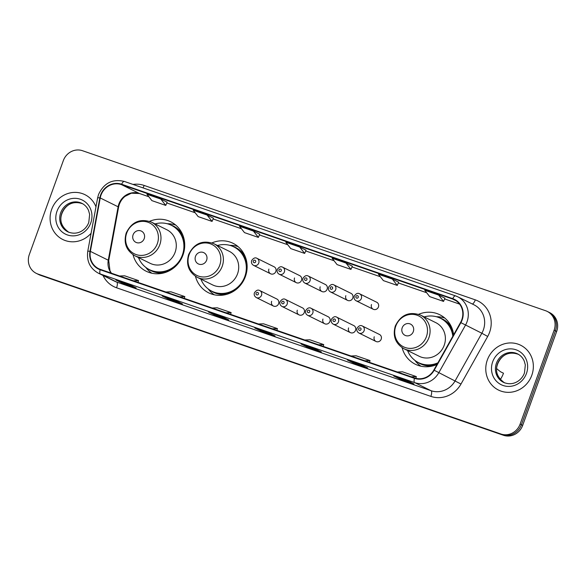 <?xml version="1.0" encoding="UTF-8"?>
<svg xmlns="http://www.w3.org/2000/svg" width="586" height="586" viewBox="0 0 586 586"><rect width="100%" height="100%" fill="white"/><g stroke="black" fill="none" stroke-linecap="round" stroke-linejoin="round"><path stroke-width="0.88" d="M402.135 347.71A27.601 25.938 -63.7 0 0 415.32 364.236A27.601 25.938 -63.7 0 0 437.002 364.433M195.453 276.292A27.601 25.938 -63.7 0 0 208.638 292.824A27.601 25.938 -63.7 0 0 245.402 276.555A27.601 25.938 -63.7 0 0 233.089 243.329A27.601 25.938 -63.7 0 0 211.949 242.897M133.037 254.727A27.601 25.938 -63.7 0 0 146.222 271.259A27.601 25.938 -63.7 0 0 182.993 254.991A27.601 25.938 -63.7 0 0 170.68 221.764A27.601 25.938 -63.7 0 0 149.54 221.332M271.655 301.314A3.904 3.67 -63.7 0 0 273.398 306.017A3.904 3.67 -63.7 0 0 278.599 303.716A3.904 3.67 -63.7 0 0 276.856 299.014L259.766 290.568A3.904 3.67 116.3 0 1 261.51 295.271A3.904 3.67 116.3 0 1 256.309 297.571L273.398 306.017M297.307 310.177A3.904 3.67 -63.7 0 0 299.043 314.88A3.904 3.67 -63.7 0 0 304.251 312.58A3.904 3.67 -63.7 0 0 302.508 307.877L285.419 299.431A3.904 3.67 116.3 0 1 287.162 304.134A3.904 3.67 116.3 0 1 281.961 306.434L299.043 314.88M322.952 319.04A3.904 3.67 -63.7 0 0 324.695 323.743A3.904 3.67 -63.7 0 0 329.903 321.443A3.904 3.67 -63.7 0 0 328.16 316.74L311.071 308.295A3.904 3.67 116.3 0 1 312.814 312.997A3.904 3.67 116.3 0 1 307.606 315.297L324.695 323.743M348.604 327.904A3.904 3.67 -63.7 0 0 350.347 332.606A3.904 3.67 -63.7 0 0 355.548 330.306A3.904 3.67 -63.7 0 0 353.805 325.604L336.723 317.158A3.904 3.67 116.3 0 1 338.459 321.861A3.904 3.67 116.3 0 1 333.258 324.161L350.347 332.606M374.256 336.767A3.904 3.67 -63.7 0 0 376 341.47A3.904 3.67 -63.7 0 0 381.2 339.169A3.904 3.67 -63.7 0 0 379.457 334.467L362.368 326.021A3.904 3.67 116.3 0 1 364.111 330.724A3.904 3.67 116.3 0 1 358.91 333.024L376 341.47M371.495 304.544A3.904 3.67 -63.7 0 0 373.231 309.247A3.904 3.67 -63.7 0 0 378.439 306.939A3.904 3.67 -63.7 0 0 376.695 302.237L359.606 293.798A3.904 3.67 116.3 0 1 361.35 298.501A3.904 3.67 116.3 0 1 356.149 300.801C354.318 299.702 353.695 298.106 354.274 296.011C356.068 293.461 357.848 292.729 359.606 293.798M345.843 295.681A3.904 3.67 -63.7 0 0 347.586 300.384A3.904 3.67 -63.7 0 0 352.787 298.076A3.904 3.67 -63.7 0 0 351.043 293.374L333.954 284.935A3.904 3.67 116.3 0 1 335.697 289.638A3.904 3.67 116.3 0 1 330.497 291.938C328.665 290.839 328.043 289.242 328.621 287.147C330.416 284.606 332.196 283.866 333.954 284.935M268.893 269.091A3.904 3.67 -63.7 0 0 270.629 273.794A3.904 3.67 -63.7 0 0 275.838 271.486A3.904 3.67 -63.7 0 0 274.094 266.784L257.005 258.345A3.904 3.67 116.3 0 1 258.748 263.048A3.904 3.67 116.3 0 1 253.548 265.348C251.716 264.249 251.094 262.653 251.665 260.558C253.467 258.016 255.247 257.276 257.005 258.345M294.538 277.954A3.904 3.67 -63.7 0 0 296.282 282.657A3.904 3.67 -63.7 0 0 301.482 280.35A3.904 3.67 -63.7 0 0 299.746 275.647L282.657 267.209A3.904 3.67 116.3 0 1 284.4 271.911A3.904 3.67 116.3 0 1 279.192 274.211C277.368 273.113 276.739 271.516 277.317 269.421C279.119 266.879 280.899 266.139 282.657 267.209M320.19 286.818A3.904 3.67 -63.7 0 0 321.934 291.52A3.904 3.67 -63.7 0 0 327.135 289.213A3.904 3.67 -63.7 0 0 325.391 284.51L308.309 276.072A3.904 3.67 116.3 0 1 310.045 280.775A3.904 3.67 116.3 0 1 304.845 283.075C303.013 281.976 302.391 280.379 302.969 278.284C304.771 275.742 306.544 275.002 308.309 276.072M453.623 334.811A27.601 25.938 -63.7 0 0 439.778 314.741A27.601 25.938 -63.7 0 0 418.638 314.316M36.295 273.362L38.852 274.622A15.624 14.679 -63.7 0 0 40.456 275.295L503.462 435.273A15.624 14.679 -63.7 0 0 522.668 425.399L556.678 331.449A15.624 14.679 -63.7 0 0 549.705 312.638L548.43 312.008A15.624 14.679 -63.7 0 1 555.396 330.819A15.624 14.679 -63.7 0 0 548.43 312.008L547.148 311.378A15.624 14.679 -63.7 0 0 545.544 310.705L82.538 150.727A15.624 14.679 -63.7 0 0 63.332 160.601L29.322 254.551A15.624 14.679 -63.7 0 0 36.295 273.362A15.624 14.679 -63.7 0 0 37.9 274.036L500.905 434.014A15.624 14.679 -63.7 0 0 520.112 424.132L554.122 330.182A15.624 14.679 -63.7 0 0 547.148 311.378M37.57 273.992A15.624 14.679 -63.7 0 0 39.181 274.666L502.187 434.644A15.624 14.679 -63.7 0 0 521.386 424.762L555.396 330.819L521.386 424.762A15.624 14.679 -63.7 0 1 502.187 434.644L39.181 274.666A15.624 14.679 -63.7 0 1 37.57 273.992M51.656 209.422A25 23.491 -63.7 0 0 62.805 239.513A25 23.491 -63.7 0 0 91.101 233.25A25 23.491 -63.7 0 1 62.805 239.513A25 23.491 -63.7 0 1 51.656 209.422A25 23.491 -63.7 0 1 84.955 194.684A25 23.491 -63.7 0 0 51.656 209.422M487.34 359.958A25 23.491 -63.7 0 0 498.496 390.056A25 23.491 -63.7 0 0 531.788 375.318A25 23.491 -63.7 0 0 520.639 345.227A25 23.491 -63.7 0 0 487.34 359.958A25 23.491 -63.7 0 0 498.496 390.056A25 23.491 -63.7 0 0 531.788 375.318A25 23.491 -63.7 0 0 520.639 345.227A25 23.491 -63.7 0 0 487.34 359.958M100.99 195.167A16.664 15.661 116.3 0 1 121.478 184.627L452.619 299.043A16.664 15.661 116.3 0 1 454.333 299.761A16.664 15.661 116.3 0 1 460.559 322.461L433.852 370.052A16.664 15.661 116.3 0 1 414.573 377.948L100.287 269.348A16.664 15.661 116.3 0 1 98.573 268.637A16.664 15.661 116.3 0 1 90.376 251.372L100.235 197.958A16.664 15.661 116.3 0 1 100.99 195.167M100.624 195.035A17.082 16.049 -63.7 0 0 99.84 197.907L89.988 251.313A17.082 16.049 -63.7 0 0 100.14 269.743L414.434 378.336A17.082 16.049 -63.7 0 0 434.189 370.242L460.896 322.659A17.082 16.049 -63.7 0 0 452.758 298.655L121.617 184.231A17.082 16.049 -63.7 0 0 100.624 195.035M259.745 234.202L253.423 231.067L239.535 226.269L244.472 232.613L258.36 237.411L259.752 234.195M95.979 206.814A25 23.491 -63.7 0 0 84.955 194.684A25 23.491 -63.7 0 1 95.979 206.814M361.291 364.792L367.678 367.949L353.79 363.152L347.403 359.994L361.291 364.792M407.592 380.79L413.98 383.947L400.092 379.149L393.704 375.992L407.592 380.79M222.394 316.799L228.782 319.956L214.886 315.158L208.499 312.001L222.394 316.799M176.093 300.801L182.48 303.958L168.592 299.16L162.197 296.003L176.093 300.801M129.792 284.803L136.179 287.96L122.291 283.155L115.903 280.005L129.792 284.803M314.99 348.795L321.384 351.952L307.489 347.154L301.101 343.997L314.99 348.795M268.696 332.797L275.083 335.954L261.188 331.156L254.8 327.999L268.696 332.797M392.327 279.061L378.439 274.263L383.369 280.606L397.264 285.411L398.648 282.188L392.327 279.061L397.264 285.411M438.628 295.066L424.74 290.26L429.67 296.604L443.558 301.409L444.95 298.186L438.628 295.066L443.558 301.409M207.122 215.069L193.234 210.271L198.171 216.615L212.059 221.413L213.451 218.197L207.122 215.069L212.059 221.413M160.82 199.072L146.932 194.274L151.869 200.617L165.757 205.415L167.149 202.199L160.82 199.072L165.757 205.415M346.026 263.063L332.137 258.265L337.067 264.608L350.963 269.413L352.347 266.19L346.026 263.063L350.963 269.413M299.724 247.065L285.836 242.267L290.766 248.611L304.661 253.408L306.053 250.193L299.724 247.065L304.661 253.408M261.188 331.156L261.495 330.314M307.489 347.154L307.796 346.311M122.291 283.155L122.591 282.32M168.592 299.16L168.893 298.318M214.886 315.158L215.194 314.316M400.092 379.149L400.399 378.307M353.79 363.152L354.098 362.309M253.423 231.067L258.36 237.411M272.329 328.797L277.442 328.6L263.554 323.802L258.433 323.999M277.442 328.6L276.914 330.379M226.028 312.799L231.14 312.602L217.252 307.804L212.139 308.002M231.14 312.602L230.613 314.382M179.726 296.802L184.839 296.604L170.951 291.806L165.838 292.004M184.839 296.604L184.312 298.384M133.425 280.804L138.538 280.606L124.65 275.808L119.537 275.999M138.538 280.606L138.01 282.386M318.63 344.795L323.743 344.597L309.855 339.799L304.735 339.997M323.743 344.597L323.216 346.377M364.924 360.793L370.044 360.595L356.156 355.797L351.036 355.995M370.044 360.595L369.517 362.375M411.226 376.791L416.346 376.593L402.457 371.795L397.337 371.993M416.346 376.593L415.833 378.322M144.207 238.641A6.248 5.875 -63.7 0 0 140.772 230.855A6.248 5.875 -63.7 0 0 133.095 234.803A6.248 5.875 -63.7 0 0 136.523 242.597A6.248 5.875 -63.7 0 0 144.207 238.641M134.839 255.752L150.148 263.319A18.752 17.617 -63.7 0 0 175.119 252.266A18.752 17.617 -63.7 0 0 166.754 229.697L151.444 222.138C140.135 218.182 131.725 221.808 126.21 233.016C123.419 243.014 126.29 250.596 134.839 255.752A18.752 17.617 -63.7 0 0 159.81 244.706A18.752 17.617 -63.7 0 0 151.444 222.138M138.464 257.547A24.737 23.25 -63.7 0 0 149.408 269.633A24.737 23.25 -63.7 0 0 182.363 255.056A24.737 23.25 -63.7 0 0 171.324 225.28A24.737 23.25 -63.7 0 0 155.078 223.925M184.356 249.731A24.737 23.25 -63.7 0 0 171.962 225.595L171.324 225.28M149.408 269.633L150.045 269.948A24.737 23.25 -63.7 0 0 176.745 265.128M151.862 273.23A27.081 25.447 116.3 0 1 146.478 268.285L145.702 267.311M167.23 223.742L168.475 223.771A27.081 25.447 116.3 0 1 175.668 225.039M206.616 260.213A6.248 5.875 -63.7 0 0 203.188 252.42A6.248 5.875 -63.7 0 0 195.504 256.368A6.248 5.875 -63.7 0 0 198.932 264.161A6.248 5.875 -63.7 0 0 206.616 260.213M197.248 277.317L212.557 284.884A18.752 17.617 -63.7 0 0 237.535 273.838A18.752 17.617 -63.7 0 0 229.17 251.262L213.861 243.703C202.551 239.747 194.134 243.373 188.619 254.58C185.828 264.579 188.707 272.16 197.248 277.317A18.752 17.617 -63.7 0 0 222.226 266.271A18.752 17.617 -63.7 0 0 213.861 243.703M200.881 279.112A24.737 23.25 -63.7 0 0 211.824 291.198A24.737 23.25 -63.7 0 0 244.772 276.621A24.737 23.25 -63.7 0 0 233.741 246.845A24.737 23.25 -63.7 0 0 217.487 245.497M246.772 271.296A24.737 23.25 -63.7 0 0 234.378 247.16L233.741 246.845M211.824 291.198L212.462 291.52A24.737 23.25 -63.7 0 0 239.161 286.693M214.271 294.795A27.081 25.447 116.3 0 1 208.894 289.85L208.111 288.876M229.639 245.307L230.884 245.336A27.081 25.447 116.3 0 1 238.084 246.611M413.306 331.625A6.248 5.875 -63.7 0 0 409.87 323.831A6.248 5.875 -63.7 0 0 402.194 327.786A6.248 5.875 -63.7 0 0 405.622 335.58A6.248 5.875 -63.7 0 0 413.306 331.625M403.937 348.736L419.246 356.303A18.752 17.617 -63.7 0 0 444.217 345.249A18.752 17.617 -63.7 0 0 435.852 322.681L420.543 315.114C409.233 311.166 400.824 314.792 395.308 325.992C392.517 335.998 395.389 343.579 403.937 348.736A18.752 17.617 -63.7 0 0 428.908 337.69A18.752 17.617 -63.7 0 0 420.543 315.114M452.832 336.225A24.737 23.25 -63.7 0 0 440.423 318.257A24.737 23.25 -63.7 0 0 424.176 316.909M453.308 335.382A24.737 23.25 -63.7 0 0 441.06 318.572L440.423 318.257M500.305 379.567A28.648 26.919 -63.7 0 0 503.484 373.223L500.488 371.744L496.708 368.667M407.563 350.531A24.737 23.25 -63.7 0 0 418.507 362.617L419.144 362.932A24.737 23.25 -63.7 0 0 437.493 363.569M418.507 362.617A24.737 23.25 -63.7 0 0 437.918 362.8M420.96 366.206A27.081 25.447 116.3 0 1 415.577 361.269L414.8 360.295M436.328 316.718L437.574 316.755A27.081 25.447 116.3 0 1 444.767 318.022M40.456 275.295L37.9 274.036M556.678 331.449L554.122 330.182M522.668 425.399L520.112 424.132M503.462 435.273L500.905 434.014M121.478 184.627L139.365 193.461A16.664 15.661 -63.7 0 0 118.877 204.001A16.664 15.661 -63.7 0 0 118.116 206.799L108.264 260.206A16.664 15.661 -63.7 0 0 111.201 273.12M133.007 184.429A26.04 24.473 116.3 0 1 144.149 185.447L475.29 299.864A5.208 1.765 -70.9 0 1 472.353 304.017M475.29 299.864A26.04 24.473 116.3 0 1 489.581 332.328A26.04 24.473 116.3 0 1 487.691 336.452L460.992 384.042A26.04 24.473 116.3 0 1 430.871 396.385L116.577 287.785A26.04 24.473 116.3 0 1 103.048 275.493M460.896 322.659L481.846 333.244A20.832 19.58 -63.7 0 0 483.355 329.94A20.832 19.58 -63.7 0 0 474.067 304.859L457.71 296.78A20.832 19.58 116.3 0 1 465.489 325.164L438.789 372.747A20.832 19.58 116.3 0 1 414.69 382.621L100.404 274.021A5.208 1.765 -70.9 0 1 100.14 269.743M455.425 295.835L124.43 181.47A5.208 1.765 109.1 0 0 124.357 181.44C112.534 178.664 103.927 183.008 98.551 194.471L97.62 197.922A5.208 0.513 10.5 0 1 99.84 197.907M414.434 378.336A5.208 1.765 109.1 0 0 414.69 382.621L431.047 390.701A20.832 19.58 -63.7 0 0 455.139 380.827L481.846 333.244L487.691 336.452M434.189 370.242L460.992 384.042M97.62 197.922L87.761 251.328A5.208 0.513 10.5 0 1 89.988 251.313M116.577 287.785A5.208 1.765 -70.9 0 0 116.753 282.1L100.404 274.021A20.832 19.58 116.3 0 1 98.258 273.127L114.614 281.207A20.832 19.58 -63.7 0 0 116.753 282.1L431.047 390.701A5.208 1.765 -70.9 0 1 430.871 396.385M455.571 295.886A20.832 19.58 116.3 0 1 457.71 296.78L455.498 295.857A5.208 1.765 -70.9 0 1 455.571 295.886M452.758 298.655A5.208 1.765 -70.9 0 1 455.498 295.857L124.357 181.44A5.208 1.765 109.1 0 0 121.617 184.231M144.149 185.447A5.208 1.765 -70.9 0 1 142.991 187.879M452.619 299.043L455.945 300.684M459.585 304.112L444.627 298.941L459.6 304.119M426.659 292.729L398.326 282.943M380.358 276.731L352.025 266.945L380.365 276.746M334.057 260.733L305.724 250.947L334.064 260.748M287.755 244.736L259.422 234.949L287.763 244.75M241.454 228.738L213.121 218.952L241.461 228.752M195.153 212.74L166.82 202.954M148.851 196.742L139.365 193.461A9.376 3.186 -70.9 0 0 139.49 193.519A9.376 3.186 -70.9 0 0 139.622 193.556M100.235 197.958L118.116 206.799A9.376 0.93 -169.5 0 1 118.577 207.195L108.725 260.602A9.376 0.93 -169.5 0 0 108.264 260.206L90.376 251.372M82.414 203.628A15.873 14.914 -63.7 0 0 61.845 213.245A15.873 14.914 -63.7 0 0 68.364 232.063M60.724 212.696A15.873 14.914 -63.7 0 0 67.808 231.8C77.213 235.931 86.054 230.159 88.786 222.343L89.636 214.395L88.545 210.462C87.109 207.224 84.882 204.851 81.872 203.342A15.873 14.914 -63.7 0 0 60.724 212.696M90.771 222.936A19.001 17.851 -63.7 0 0 80.341 199.247A19.001 17.851 -63.7 0 0 56.989 211.26A19.001 17.851 -63.7 0 0 67.419 234.949A19.001 17.851 -63.7 0 0 90.771 222.936M157.326 243.681A17.221 16.188 -63.7 0 0 147.87 222.204A17.221 16.188 -63.7 0 0 126.701 233.096A17.221 16.188 -63.7 0 0 136.157 254.573A17.221 16.188 -63.7 0 0 157.326 243.681M182.869 235.198A24.971 23.469 -63.7 0 0 169.881 224.628M148.016 268.879A24.971 23.469 -63.7 0 0 164.307 272.776M219.735 265.246A17.221 16.188 -63.7 0 0 210.286 243.769A17.221 16.188 -63.7 0 0 189.117 254.661A17.221 16.188 -63.7 0 0 198.566 276.138A17.221 16.188 -63.7 0 0 219.735 265.246M245.285 256.763A24.971 23.469 -63.7 0 0 232.29 246.193M210.425 290.451A24.971 23.469 -63.7 0 0 226.716 294.34M426.425 336.657A17.221 16.188 -63.7 0 0 416.968 315.187A17.221 16.188 -63.7 0 0 395.799 326.08A17.221 16.188 -63.7 0 0 405.256 347.549A17.221 16.188 -63.7 0 0 426.425 336.657M451.967 328.182A24.971 23.469 -63.7 0 0 438.98 317.605M417.115 361.862A24.971 23.469 -63.7 0 0 433.406 365.759M518.105 354.171A15.873 14.914 -63.7 0 0 497.529 363.789A15.873 14.914 -63.7 0 0 504.055 382.607M496.415 363.239A15.873 14.914 -63.7 0 0 503.491 382.343C512.897 386.474 521.738 380.702 524.477 372.886L525.327 364.939L524.228 360.998C522.8 357.768 520.573 355.394 517.555 353.878A15.873 14.914 -63.7 0 0 496.415 363.239M526.455 373.48A19.001 17.851 -63.7 0 0 516.032 349.791A19.001 17.851 -63.7 0 0 492.68 361.804A19.001 17.851 -63.7 0 0 503.103 385.493A19.001 17.851 -63.7 0 0 526.455 373.48M253.32 261.048A1.304 1.223 -63.7 0 0 254.031 262.675A1.304 1.223 -63.7 0 0 255.635 261.854A1.304 1.223 -63.7 0 0 254.917 260.228A1.304 1.223 -63.7 0 0 253.32 261.048M278.965 269.912A1.304 1.223 -63.7 0 0 279.683 271.538A1.304 1.223 -63.7 0 0 281.287 270.717A1.304 1.223 -63.7 0 0 280.569 269.091A1.304 1.223 -63.7 0 0 278.965 269.912M304.617 278.775A1.304 1.223 -63.7 0 0 305.335 280.401A1.304 1.223 -63.7 0 0 306.932 279.581A1.304 1.223 -63.7 0 0 306.222 277.954A1.304 1.223 -63.7 0 0 304.617 278.775M330.27 287.638A1.304 1.223 -63.7 0 0 330.987 289.264A1.304 1.223 -63.7 0 0 332.584 288.444A1.304 1.223 -63.7 0 0 331.866 286.818A1.304 1.223 -63.7 0 0 330.27 287.638M355.922 296.501A1.304 1.223 -63.7 0 0 356.632 298.127A1.304 1.223 -63.7 0 0 358.236 297.307A1.304 1.223 -63.7 0 0 357.519 295.681A1.304 1.223 -63.7 0 0 355.922 296.501M258.397 294.077A1.304 1.223 -63.7 0 0 257.686 292.451A1.304 1.223 -63.7 0 0 256.082 293.278A1.304 1.223 -63.7 0 0 256.8 294.897A1.304 1.223 -63.7 0 0 258.397 294.077M284.049 302.94A1.304 1.223 -63.7 0 0 283.331 301.314A1.304 1.223 -63.7 0 0 281.734 302.142A1.304 1.223 -63.7 0 0 282.445 303.76A1.304 1.223 -63.7 0 0 284.049 302.94M309.701 311.803A1.304 1.223 -63.7 0 0 308.983 310.177A1.304 1.223 -63.7 0 0 307.386 311.005A1.304 1.223 -63.7 0 0 308.097 312.624A1.304 1.223 -63.7 0 0 309.701 311.803M335.346 320.667A1.304 1.223 -63.7 0 0 334.635 319.04A1.304 1.223 -63.7 0 0 333.031 319.868A1.304 1.223 -63.7 0 0 333.749 321.487A1.304 1.223 -63.7 0 0 335.346 320.667M360.998 329.53A1.304 1.223 -63.7 0 0 360.287 327.904A1.304 1.223 -63.7 0 0 358.683 328.731A1.304 1.223 -63.7 0 0 359.401 330.35A1.304 1.223 -63.7 0 0 360.998 329.53M87.761 251.328C86.501 261.136 89.995 268.403 98.258 273.127M108.725 260.602L109.992 270.842L111.391 273.186M118.577 207.195C119.449 202.807 121.58 199.211 124.965 196.405L131.352 193.197L139.49 193.519L148.866 196.757M426.667 292.744L398.319 282.95M195.167 212.755L166.82 202.961M268.718 332.811L254.859 328.021M222.416 316.814L208.557 312.023M176.115 300.816L162.256 296.025M129.821 284.818L115.955 280.027M315.019 348.809L301.16 344.019M361.32 364.807L347.461 360.016M407.622 380.805L393.763 376.014M82.985 203.891C71.558 199.782 64.9 206.294 61.999 213.348C59.193 220.622 61.493 226.958 68.921 232.356M518.676 354.435C507.249 350.318 500.591 356.837 497.69 363.891C494.877 371.165 497.184 377.501 504.612 382.9M270.629 273.794L253.548 265.348M296.282 282.657L279.192 274.211M321.934 291.52L304.845 283.075M347.586 300.384L330.497 291.938M373.231 309.247L356.149 300.801M259.766 290.568C258.008 289.499 256.228 290.238 254.434 292.788C253.804 294.736 254.427 296.333 256.309 297.571M285.419 299.431C283.661 298.362 281.881 299.102 280.086 301.651C279.449 303.599 280.079 305.196 281.961 306.434M311.071 308.295C309.313 307.225 307.533 307.965 305.731 310.514C305.101 312.463 305.731 314.059 307.606 315.297M336.723 317.158C334.965 316.088 333.185 316.828 331.383 319.377C330.753 321.326 331.376 322.923 333.258 324.161M362.368 326.021C360.61 324.952 358.837 325.691 357.035 328.233C356.405 330.189 357.028 331.786 358.91 333.024"/></g></svg>
